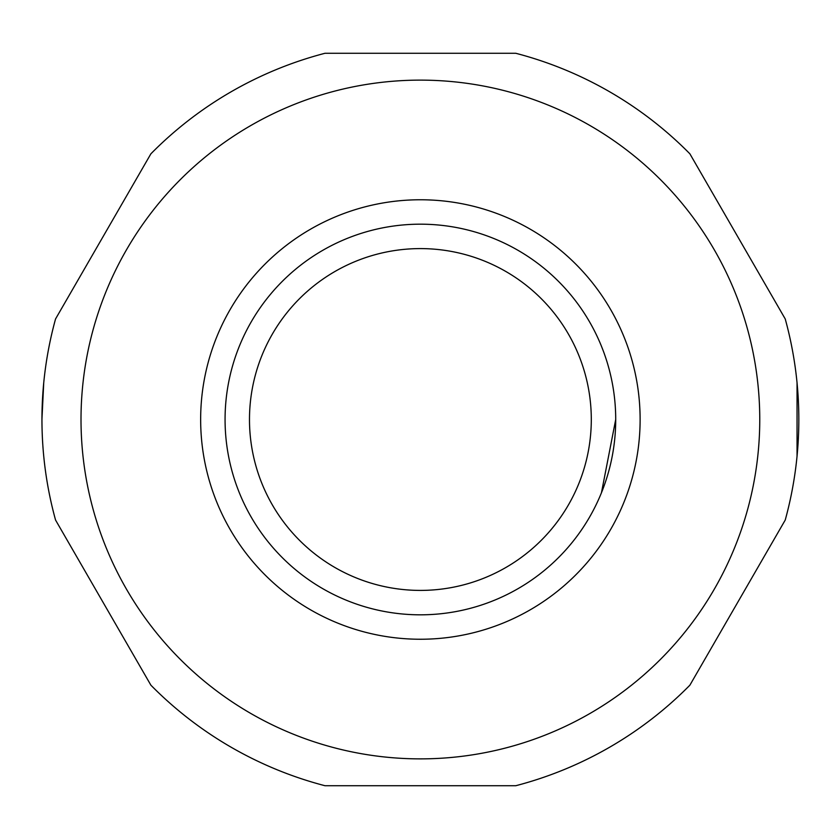 <?xml version="1.0" encoding="UTF-8"?>
<svg xmlns="http://www.w3.org/2000/svg" width="839" height="839" viewBox="0 0 839 839"><rect width="100%" height="100%" fill="white"/><g stroke="black" fill="none" stroke-linecap="round" stroke-linejoin="round"><path stroke-width="1.26" d="M797.05 456.122L797.05 382.878M420.391 199.766A219.734 219.734 0 0 1 610.687 529.367A219.734 219.734 0 0 1 230.085 529.367A219.734 219.734 0 0 1 420.391 199.766M515.733 53.266L325.039 53.266L515.733 53.266A378.441 378.441 0 0 1 689.878 153.81L785.231 318.956A378.441 378.441 0 0 1 785.231 520.044L689.878 685.19A378.441 378.441 0 0 1 515.733 785.734L325.039 785.734A378.441 378.441 0 0 1 150.894 685.19L55.552 520.044A378.441 378.441 0 0 1 55.552 318.956L150.894 153.81A378.441 378.441 0 0 1 325.039 53.266M150.894 153.81L55.552 318.956M55.552 520.044L150.894 685.19M325.039 785.734L515.733 785.734M689.878 685.19L785.231 520.044M785.231 318.956L689.878 153.81M601.458 346.255L603.031 350.283M603.031 488.718L601.458 492.745L615.711 419.479M420.391 224.181A195.319 195.319 0 0 1 589.544 517.16A195.319 195.319 0 0 1 251.239 517.16A195.319 195.319 0 0 1 420.391 224.181M420.391 248.596A170.904 170.904 0 0 1 568.402 504.952A170.904 170.904 0 0 1 272.381 504.952A170.904 170.904 0 0 1 420.391 248.596M41.95 419.206L43.722 382.878M420.391 80.125A339.376 339.376 0 0 1 714.293 589.188A339.376 339.376 0 0 1 126.479 589.188A339.376 339.376 0 0 1 420.391 80.125"/></g></svg>
